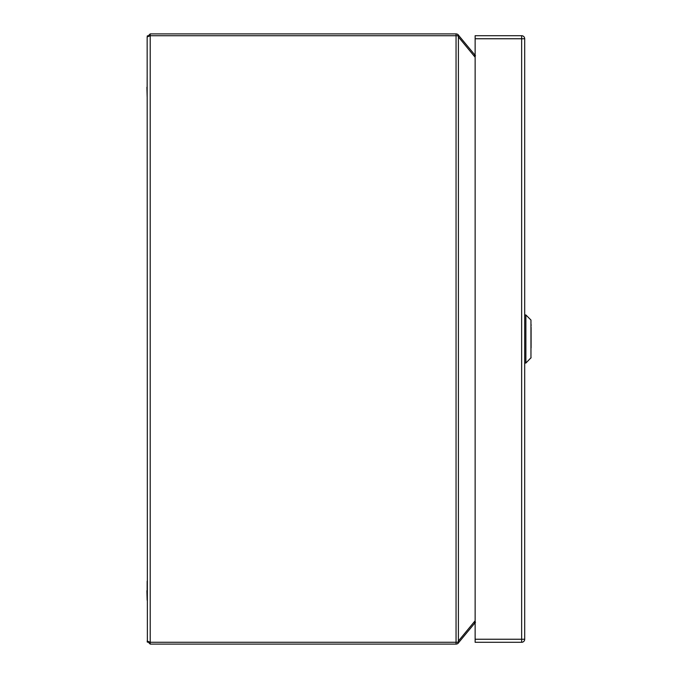 <?xml version="1.0" encoding="UTF-8"?>
<svg xmlns="http://www.w3.org/2000/svg" width="678" height="678" viewBox="0 0 678 678"><rect width="100%" height="100%" fill="white"/><g stroke="black" fill="none" stroke-linecap="round" stroke-linejoin="round"><path stroke-width="1.02" d="M475.134 55.299L457.972 34.586A3.051 3.051 0 0 0 456.048 33.9L150.202 33.9L150.202 644.1L147.151 641.049L150.202 642.269L456.048 642.269L456.048 35.731L150.202 35.731L147.151 36.951L150.202 33.9L147.151 36.951L147.38 642.219L147.151 641.049L150.202 644.1L456.048 644.1A3.051 3.051 0 0 0 457.972 643.414L475.134 622.701M475.134 622.294L474.464 622.997L475.524 622.218L474.464 622.997L475.134 621.557M475.134 57.24L458.404 36.951L458.404 641.049L457.972 642.269L456.048 642.269L456.048 644.1A3.051 3.051 0 0 0 457.972 643.414L457.972 642.269L457.972 643.414L458.404 642.99M475.524 55.782L474.464 55.003L475.524 55.782M475.134 55.706L474.464 55.003L475.134 56.444M458.404 35.01L457.972 34.586A3.051 3.051 0 0 0 456.048 33.9L456.048 35.731L457.972 35.731L457.972 34.586M458.404 36.951L457.972 35.731M475.134 639.244L475.134 35.705L521.645 35.705A3.051 3.051 0 0 1 524.696 38.756L524.696 639.244A3.051 3.051 0 0 1 521.645 642.295L475.134 642.295L475.134 639.244L521.645 639.244L521.645 38.756L475.134 38.756M524.696 153.974L524.696 138.354M147.151 87.276L147.151 77.75M146.906 87.276L147.151 96.793M147.151 590.724L147.151 581.207M146.906 590.724L147.151 600.25M531.086 325.796L531.086 324.508M530.959 357.976L530.959 320.024L525.891 314.956L525.891 363.044L531.086 357.67M531.086 347.916L531.086 327.228M458.404 641.049L475.134 620.76M521.645 642.295A3.051 3.051 0 0 0 524.696 639.244L521.645 639.244L521.645 642.295M521.645 35.705L521.645 38.756L524.696 38.756M525.891 314.956L524.747 314.956L524.747 363.044L525.891 363.044M147.38 35.781L147.151 36.951L147.38 35.781"/></g></svg>
